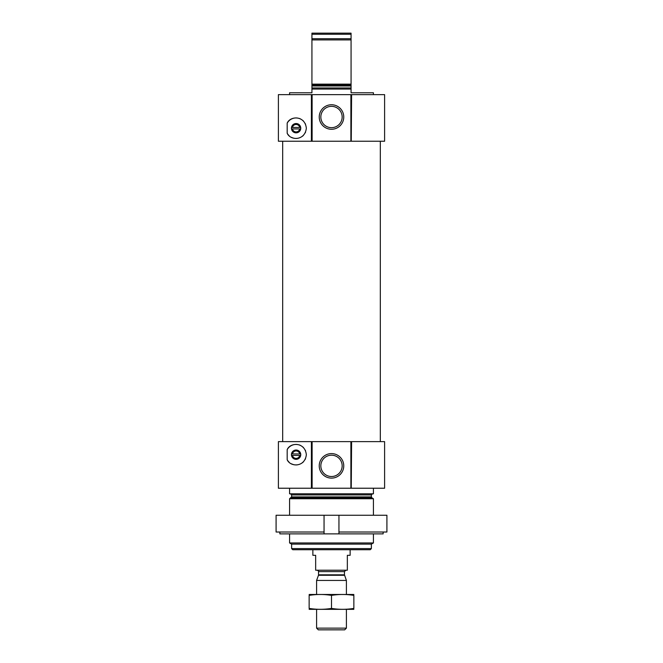 <?xml version="1.0" encoding="UTF-8"?>
<svg xmlns="http://www.w3.org/2000/svg" width="663" height="663" viewBox="0 0 663 663"><rect width="100%" height="100%" fill="white"/><g stroke="black" fill="none" stroke-linecap="round" stroke-linejoin="round"><path stroke-width="0.99" d="M342.166 465.857A10.666 10.666 0 0 0 326.171 456.625A10.666 10.666 0 0 0 326.171 475.098A10.666 10.666 0 0 0 342.166 465.857M289.574 94.643L289.574 92.787L311.933 92.787L311.933 89.057L351.067 89.057L351.067 92.787L373.426 92.787L373.426 94.643M311.933 89.057L311.933 84.143L351.067 84.143L351.067 89.057M351.067 84.143L351.067 39.921L311.933 39.921L311.933 38.744L351.067 38.744L351.067 39.921M311.933 84.143L311.933 39.921M351.067 38.744L351.067 34.269L311.933 34.269L311.933 33.15L351.067 33.15L351.067 34.269M311.933 38.744L311.933 34.269M291.496 128.937L300.695 128.937M299.742 128.937A3.729 3.729 0 0 1 292.441 128.937M351.597 141.236L384.606 141.236L384.606 94.643L351.257 94.643L351.257 141.236L351.597 94.643M351.257 94.643L278.394 94.643L278.394 141.236L351.257 141.236M287.178 133.238C290.369 140.705 304.955 140.979 306.339 128.224C305.021 115.42 290.377 115.644 287.178 123.136L287.178 133.238A10.252 10.252 0 0 0 289.085 135.666M291.496 455.423L300.695 455.423M299.742 455.423A3.729 3.729 0 0 1 292.441 455.423M351.597 488.225L384.606 488.225L384.606 441.633L351.257 441.633L351.257 488.225L351.597 441.633M351.257 441.633L278.394 441.633L278.394 488.225L351.257 488.225M287.178 459.732C290.369 467.191 304.955 467.465 306.339 454.71C305.021 441.914 290.377 442.138 287.178 449.63L287.178 459.732A10.252 10.252 0 0 0 289.085 462.161M371.379 548.599L291.621 548.599L292.739 549.718L370.261 549.718L371.379 548.599L371.379 544.124L373.426 542.947L373.426 533.881M291.621 548.599L291.621 544.124L371.379 544.124M291.621 544.124L289.574 542.947L373.426 542.947M289.574 515.242L289.574 498.725L373.426 498.725L373.426 515.242M289.574 542.947L289.574 533.881M290.502 493.811L291.621 494.93L291.621 496.894L289.574 498.725M289.574 488.225L289.574 493.811L373.426 493.811L373.426 488.225M343.757 465.857A12.257 12.257 0 0 0 325.367 455.241A12.257 12.257 0 0 0 325.367 476.473A12.257 12.257 0 0 0 343.757 465.857M311.743 441.633L311.743 488.225M287.178 449.63A10.252 10.252 0 0 1 289.101 447.185M289.225 447.069A10.252 10.252 0 0 1 297.248 444.492M298.914 444.823A10.252 10.252 0 0 1 300.414 445.387M302.925 447.036A10.252 10.252 0 0 1 303.372 447.459M305.311 450.202A10.252 10.252 0 0 1 305.544 450.707M305.519 458.705A10.252 10.252 0 0 1 305.22 459.343M303.339 461.929A10.252 10.252 0 0 1 302.378 462.774M297.223 464.862A10.252 10.252 0 0 1 291.455 463.818M291.438 454.677A4.658 4.658 0 0 1 298.425 450.641A4.658 4.658 0 0 1 298.425 458.713A4.658 4.658 0 0 1 291.438 454.677M300.695 453.931L291.496 453.931M292.441 453.931A3.729 3.729 0 0 1 299.742 453.931M282.678 441.633L282.678 141.236M343.757 117.011A12.257 12.257 0 0 0 325.367 106.395A12.257 12.257 0 0 0 325.367 127.627A12.257 12.257 0 0 0 343.757 117.011M311.743 94.643L311.743 141.236M287.178 123.136A10.252 10.252 0 0 1 289.101 120.699M289.225 120.575A10.252 10.252 0 0 1 297.248 118.006M298.914 118.337A10.252 10.252 0 0 1 300.414 118.892M302.925 120.55A10.252 10.252 0 0 1 303.372 120.973M305.311 123.716A10.252 10.252 0 0 1 305.544 124.213M305.519 132.219A10.252 10.252 0 0 1 305.22 132.857M303.339 135.443A10.252 10.252 0 0 1 302.378 136.288M297.223 138.376A10.252 10.252 0 0 1 291.455 137.332M291.438 128.191A4.658 4.658 0 0 1 298.425 124.155A4.658 4.658 0 0 1 298.425 132.227A4.658 4.658 0 0 1 291.438 128.191M300.695 127.445L291.496 127.445M292.441 127.445A3.729 3.729 0 0 1 299.742 127.445M342.166 117.011A10.666 10.666 0 0 0 326.171 107.771A10.666 10.666 0 0 0 326.171 126.243A10.666 10.666 0 0 0 342.166 117.011M338.95 532.016L338.95 515.242L386.91 515.242L386.91 532.016L338.95 532.016L338.95 533.881L279.861 533.881L279.861 532.016M324.05 533.881L324.05 515.242L276.09 515.242L276.09 532.016L324.05 532.016M338.95 533.881L383.139 533.881L383.139 532.016M338.95 515.242L324.05 515.242M312.861 549.718L312.861 555.312L315.663 555.312L315.663 570.213L347.337 570.213L347.337 555.312L350.139 555.312L350.139 549.718M346.409 628.134L316.591 628.134L318.306 629.85L344.694 629.85L346.409 628.134L346.409 609.355M316.591 594.446L316.591 580.44L346.409 580.44L346.409 594.446M344.536 575.293L318.464 575.293L318.547 574.813L344.453 574.813L346.409 580.44M344.453 574.813L344.453 571.614L345.846 570.213M353.86 594.471L309.14 594.471M309.14 595.399C309.14 594.172 309.14 594.172 309.14 595.399C316.591 594.172 324.05 594.172 331.5 595.399C338.95 594.172 346.409 594.172 353.86 595.399C353.86 594.172 353.86 594.172 353.86 595.399L353.86 608.402C353.86 609.62 353.86 609.62 353.86 608.402C346.409 609.62 338.95 609.62 331.5 608.402C324.05 609.62 316.591 609.62 309.14 608.402C309.14 609.62 309.14 609.62 309.14 608.402L309.14 595.399M331.5 595.399L331.5 608.402M353.86 609.33L309.14 609.33M311.933 87.939L351.067 87.939M311.933 85.975L351.067 85.975M311.933 85.005L351.067 85.005M311.403 94.643L311.403 141.236M311.403 441.633L311.403 488.225M291.065 497.863L371.935 497.863L373.426 498.725M291.621 496.894L371.379 496.894L371.935 497.863M291.621 494.93L371.379 494.93L372.498 493.811M350.884 441.633L350.884 488.225M312.116 441.633L312.116 488.225M350.884 94.643L350.884 141.236M312.116 94.643L312.116 141.236M318.547 574.813L318.547 571.614L344.453 571.614M371.379 496.894L371.379 494.93M380.322 441.633L380.322 141.236M316.591 628.134L316.591 609.355M318.464 575.293L316.591 580.44M318.547 571.614C318.944 571.365 318.48 570.901 317.154 570.213"/></g></svg>
